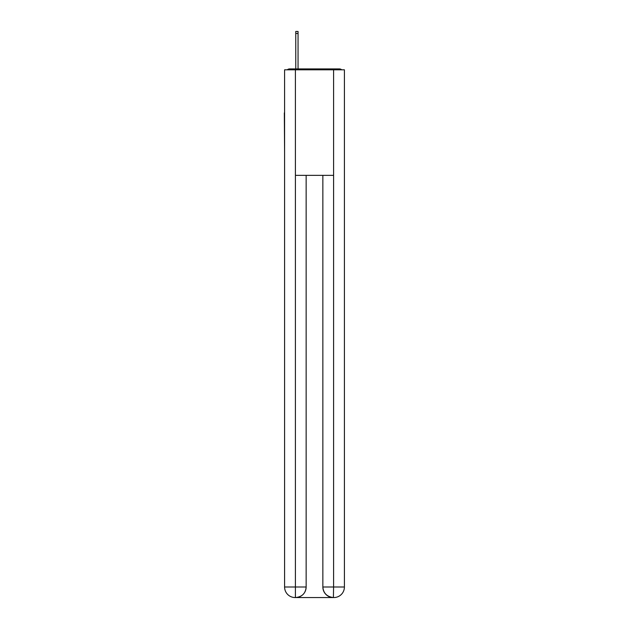 <?xml version="1.0" encoding="UTF-8"?>
<svg xmlns="http://www.w3.org/2000/svg" width="629" height="629" viewBox="0 0 629 629"><rect width="100%" height="100%" fill="white"/><g stroke="black" fill="none" stroke-linecap="round" stroke-linejoin="round"><path stroke-width="0.94" d="M344.409 152.132L344.409 77.894M284.591 112.898L284.591 77.894M284.332 112.898L284.591 152.132M341.72 69.803A3.515 3.515 0 0 0 339.393 68.923L289.607 68.923A3.515 3.515 0 0 0 287.28 69.803M289.607 68.923L295.764 68.923L295.764 31.45L298.052 31.45L298.052 68.923L300.78 68.923M328.22 68.923L339.393 68.923M295.41 69.803L295.41 175.349L333.59 175.349L333.59 69.803L284.591 69.803L284.591 586.999A10.551 10.551 0 0 0 295.15 597.55L333.409 597.55A10.551 10.551 0 0 1 322.858 586.999L322.858 175.349L322.858 586.999C323.392 593.218 326.915 596.732 333.409 597.55L333.59 586.999L344.409 586.999A10.551 10.551 0 0 1 333.85 597.55L333.661 597.55M333.59 69.803L344.409 69.803L344.409 586.999M306.142 175.349L306.142 586.999A10.551 10.551 0 0 1 295.591 597.55C302.117 596.866 305.631 593.351 306.142 586.999L306.142 175.349M284.591 586.999A10.551 10.551 0 0 0 295.15 597.55A10.551 10.551 0 0 1 284.591 586.999L295.41 586.999L295.41 597.55M306.142 586.999L295.41 586.999L295.41 175.349M322.858 586.999L333.59 586.999L333.59 175.349M295.764 33.471L298.052 33.471"/></g></svg>
